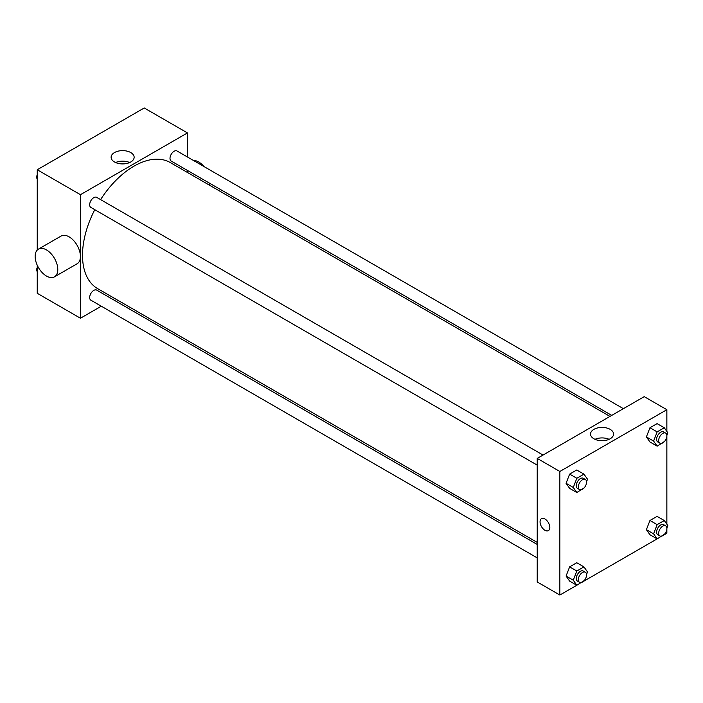 <?xml version="1.0" encoding="UTF-8"?>
<svg xmlns="http://www.w3.org/2000/svg" width="703" height="703" viewBox="0 0 703 703"><rect width="100%" height="100%" fill="white"/><g stroke="black" fill="none" stroke-linecap="round" stroke-linejoin="round"><path stroke-width="1.05" d="M101.294 306.2L80.45 318.239L37.241 293.292L37.241 265.224M37.241 250.083L37.241 169.748L144.229 107.972L187.446 132.92L187.446 156.989M114.694 298.467L112.937 299.487M94.782 209.687A72.743 42.004 120 0 0 82.506 255.277A72.743 42.004 120 0 0 97.576 288.582L537.224 542.408M609.976 416.413L170.319 162.578A72.743 42.004 120 0 0 100.599 199.608M187.446 170.434L187.446 172.463M80.45 318.239L80.45 194.696L187.446 132.92M623.376 408.671L177.015 150.978A5.817 3.357 120 0 0 172.534 152.533A5.817 3.357 120 0 0 169.994 158.395A5.817 3.357 120 0 0 171.198 161.057L611.733 415.394M537.224 544.447L96.689 290.102A5.817 3.357 120 0 0 92.207 291.666A5.817 3.357 120 0 0 89.668 297.518A5.817 3.357 120 0 0 90.872 300.19L537.224 557.883M537.224 465.131L90.872 207.429A5.817 3.357 -60 0 1 90.872 200.715A5.817 3.357 -60 0 1 96.689 197.35L543.05 455.052M80.45 194.696L37.241 169.748M114.492 161.971A11.512 6.643 180 0 1 111.118 157.27A11.512 6.643 180 0 1 122.63 150.627A11.512 6.643 180 0 1 134.141 157.27A11.512 6.643 180 0 1 127.032 163.412A11.512 6.643 180 0 1 114.492 161.971M38.463 249.117L61.099 236.05A16.002 9.236 60 0 1 73.428 240.338A16.002 9.236 60 0 1 80.414 256.446A16.002 9.236 60 0 1 77.102 263.774L54.465 276.841A16.002 9.236 60 0 1 38.463 267.597A16.002 9.236 60 0 1 38.463 249.117A16.002 9.236 60 0 1 50.801 253.405A16.002 9.236 60 0 1 57.787 269.513A16.002 9.236 60 0 1 54.465 276.841M209.529 185.214A16.002 9.236 -120 0 0 209.925 183.413M203.993 166.549A16.002 9.236 -120 0 0 193.466 160.469M115.582 162.534A11.512 6.643 180 0 1 129.677 162.534M576.794 585.248L559.86 595.028L537.224 581.961L537.224 458.409L644.22 396.641L666.857 409.708L666.857 431.422M666.857 529.218L666.857 533.252L664.309 534.719M657.12 538.876L583.982 581.1M649.959 441.985L646.391 436.915L649.959 427.732L657.085 423.619L649.959 427.732L646.391 436.915L649.959 441.985L657.156 446.141L653.597 441.071L657.156 431.888L664.282 427.776L667.85 432.846L666.875 435.35M569.632 581.117L566.064 576.047L569.632 566.864L576.759 562.743L569.632 566.864L566.064 576.047L569.632 581.117L576.829 585.274L573.27 580.203L576.829 571.021L583.956 566.908L587.523 571.978L586.548 574.483M666.857 436.466L666.857 524.183M559.86 595.028L559.86 471.476L666.857 409.708M649.959 534.737L646.391 529.667L649.959 520.484L657.085 516.371L649.959 520.484L646.391 529.667L649.959 534.737L657.156 538.902L653.597 533.832L657.156 524.64L664.282 520.528L667.85 525.598L666.875 528.102M569.632 488.365L566.064 483.295L569.632 474.103L576.759 469.991L569.632 474.103L566.064 483.295L569.632 488.365L576.829 492.522L573.27 487.451L576.829 478.268L583.956 474.147L587.523 479.218L586.548 481.722M559.86 471.476L537.224 458.409M593.903 438.76A11.512 6.643 180 0 1 590.529 434.059A11.512 6.643 180 0 1 602.04 427.415A11.512 6.643 180 0 1 613.552 434.059A11.512 6.643 180 0 1 606.443 440.201A11.512 6.643 180 0 1 593.903 438.76M549.825 527.461A6.907 3.99 60 0 1 548.402 530.624A6.907 3.99 60 0 1 541.486 526.635A6.907 3.99 60 0 1 541.486 518.656A6.907 3.99 60 0 1 546.811 520.51A6.907 3.99 60 0 1 549.825 527.461M548.402 530.624A6.907 3.99 60 0 1 541.486 526.635A6.907 3.99 60 0 1 541.486 518.656M594.993 439.313A11.512 6.643 180 0 1 609.088 439.313M584.175 487.838L576.829 492.522M585.362 479.481L583.305 478.295A5.817 3.357 120 0 0 578.824 479.85A5.817 3.357 120 0 0 576.284 485.711A5.817 3.357 120 0 0 577.488 488.374L579.544 489.56A5.817 3.357 120 0 0 585.362 486.204A5.817 3.357 120 0 0 585.362 479.481A5.817 3.357 120 0 0 580.88 481.045A5.817 3.357 120 0 0 578.341 486.898A5.817 3.357 120 0 0 579.544 489.56M573.27 487.451L566.064 483.295M576.829 478.268L569.632 474.103M583.956 474.147L576.759 469.991M664.502 441.466L657.156 446.141M665.688 433.11L663.632 431.914A5.817 3.357 120 0 0 659.15 433.479A5.817 3.357 120 0 0 656.611 439.331A5.817 3.357 120 0 0 657.815 442.002L659.871 443.189A5.817 3.357 120 0 0 665.688 439.823A5.817 3.357 120 0 0 665.688 433.11A5.817 3.357 120 0 0 661.207 434.665A5.817 3.357 120 0 0 658.667 440.526A5.817 3.357 120 0 0 659.871 443.189M653.597 441.071L646.391 436.915M657.156 431.888L649.959 427.732M664.282 427.776L657.085 423.619M584.175 580.599L576.829 585.274M585.362 572.233L583.305 571.047A5.817 3.357 120 0 0 578.824 572.611A5.817 3.357 120 0 0 576.284 578.464A5.817 3.357 120 0 0 577.488 581.126L579.544 582.321A5.817 3.357 120 0 0 585.362 578.956A5.817 3.357 120 0 0 585.362 572.233A5.817 3.357 120 0 0 580.88 573.797A5.817 3.357 120 0 0 578.341 579.65A5.817 3.357 120 0 0 579.544 582.321M573.27 580.203L566.064 576.047M576.829 571.021L569.632 566.864M583.956 566.908L576.759 562.743M664.502 534.218L657.156 538.902M665.688 525.862L663.632 524.675A5.817 3.357 120 0 0 659.15 526.231A5.817 3.357 120 0 0 656.611 532.092A5.817 3.357 120 0 0 657.815 534.755L659.871 535.941A5.817 3.357 120 0 0 665.688 532.584A5.817 3.357 120 0 0 665.688 525.862A5.817 3.357 120 0 0 661.207 527.417A5.817 3.357 120 0 0 658.667 533.278A5.817 3.357 120 0 0 659.871 535.941M653.597 533.832L646.391 529.667M657.156 524.64L649.959 520.484M664.282 520.528L657.085 516.371M37.241 178.817L36.248 177.402L37.241 174.836M39.781 168.281L46.978 164.124M37.241 177.973L36.248 177.402M120.108 121.9L127.305 117.752M37.241 271.578L36.248 270.154L37.241 267.588M37.241 270.734L36.248 270.154"/></g></svg>
